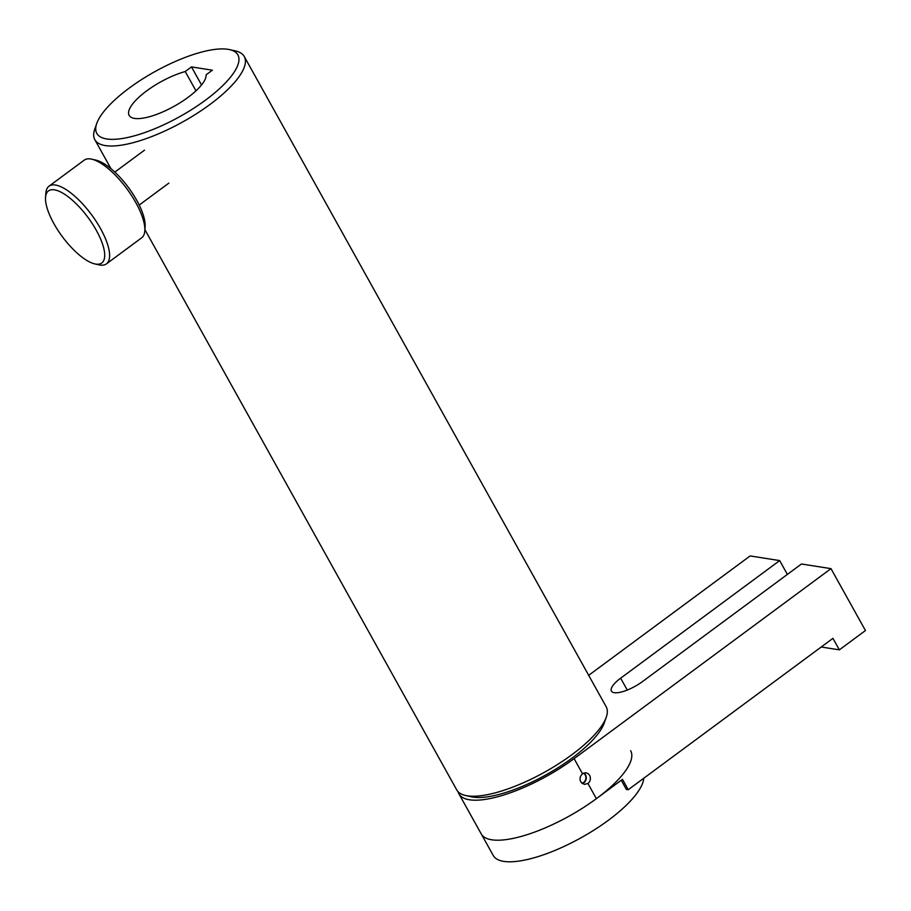 <?xml version="1.0" encoding="UTF-8"?>
<svg xmlns="http://www.w3.org/2000/svg" width="911" height="911" viewBox="0 0 911 911"><rect width="100%" height="100%" fill="white"/><g stroke="black" fill="none" stroke-linecap="round" stroke-linejoin="round"><path stroke-width="1.37" d="M581.935 783.301A5.432 4.771 98.9 0 0 585.204 774.988A5.432 4.771 98.9 0 0 583.575 773.245M587.925 783.483A5.819 5.113 98.9 0 0 589.611 775.42A5.819 5.113 98.9 0 0 586.137 772.904A5.819 5.113 98.9 0 0 582.55 773.838C580.022 776.081 579.43 778.757 580.774 781.877L584.293 784.405L587.925 783.483L596.375 798.662L622.475 779.36L628.248 789.723L832.939 638.338L839.35 649.85L865.45 630.549L830.991 568.646L801.452 564L642.437 681.61A23.026 7.334 -29.1 0 1 611.418 691.096A23.026 7.334 -29.1 0 1 620.653 678.183L627.258 690.06M582.311 783.597A5.819 5.113 98.9 0 0 585.5 774.771A5.819 5.113 98.9 0 0 584.008 773.075M458.108 791.75A85.509 27.228 -29.1 0 0 458.95 793.88A85.509 27.228 -29.1 0 0 574.101 758.647L830.991 568.646M588.688 675.324L750.129 555.938L779.668 560.584L787.377 574.42M779.668 560.584L620.653 678.183M458.95 793.88L481.224 833.895A85.509 27.228 -29.1 0 0 596.375 798.662M821.221 647.004L839.35 649.85M621.256 780.26L626.369 789.427L628.248 789.723M630.651 750.721A85.509 27.228 -29.1 0 1 583.291 807.67A85.509 27.228 -29.1 0 1 491.735 839.794A85.509 27.228 -29.1 0 1 481.224 833.895L493.25 855.486A85.509 27.228 -29.1 0 0 503.749 861.385A85.509 27.228 -29.1 0 0 587.686 833.964A85.509 27.228 -29.1 0 0 643.792 778.233M205.51 100.13A80.715 25.702 -29.1 0 0 229.572 49.615A80.715 25.702 -29.1 0 0 129.168 88.128A80.715 25.702 -29.1 0 0 96.714 123.566A80.715 25.702 -29.1 0 0 127.608 137.504A80.715 25.702 -29.1 0 0 205.51 100.13M229.572 49.615L235.471 50.936A85.509 27.228 150.9 0 1 244.262 56.516A85.509 27.228 150.9 0 1 209.986 104.458A85.509 27.228 150.9 0 1 94.835 139.69A85.509 27.228 150.9 0 1 94.733 129.271L96.714 123.566M606.282 717.139L604.3 722.856A80.715 25.702 150.9 0 1 571.835 758.294A80.715 25.702 150.9 0 1 471.431 796.806L465.532 795.485A85.509 27.228 -29.1 0 0 571.892 754.684A85.509 27.228 -29.1 0 0 606.282 717.139A85.509 27.228 -29.1 0 0 606.168 706.731L244.262 56.516M185.229 71.536A43.705 13.916 -29.1 0 0 146.671 90.884A43.705 13.916 -29.1 0 0 129.146 115.39A43.705 13.916 -29.1 0 0 188.008 97.386A43.705 13.916 -29.1 0 0 206.102 74.816L212.365 70.193L191.481 66.913L185.229 71.536L195.967 90.827M144.895 229.629L456.741 789.905A85.509 27.228 -29.1 0 0 465.532 795.485M191.481 66.913L201.536 84.962M94.801 263.905L98.935 264.839A48.306 17.263 -126.5 0 0 106.439 263.871L141.672 237.817A48.306 17.263 -126.5 0 0 144.803 230.927L145.111 226.702A44.821 16.022 -126.5 0 0 136.764 200.374A44.821 16.022 -126.5 0 0 95.86 160.108L91.726 159.174A48.306 17.263 -126.5 0 0 84.233 160.142L48.989 186.197A48.306 17.263 -126.5 0 0 45.869 193.086L45.55 197.311A44.821 16.022 -126.5 0 0 53.908 223.639A44.821 16.022 -126.5 0 0 94.801 263.905A44.821 16.022 -126.5 0 0 96.304 230.301A44.821 16.022 -126.5 0 0 64.738 194.339A44.821 16.022 -126.5 0 0 45.55 197.311M144.803 230.927A48.306 17.263 -126.5 0 0 135.796 202.572A48.306 17.263 -126.5 0 0 91.726 159.174M106.439 263.871A48.306 17.263 -126.5 0 0 100.552 228.627A48.306 17.263 -126.5 0 0 48.989 186.197M574.101 758.647L582.55 773.838M94.835 139.69L110.983 168.706M144.485 150.167L114.832 172.099M168.854 183.122L139.201 205.055"/></g></svg>
